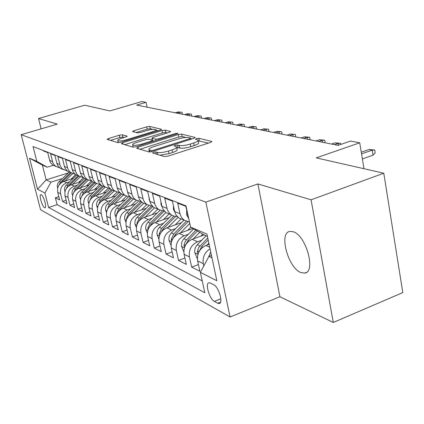 <?xml version="1.0" encoding="UTF-8"?>
<svg xmlns="http://www.w3.org/2000/svg" width="424" height="424" viewBox="0 0 424 424"><rect width="100%" height="100%" fill="white"/><g stroke="black" fill="none" stroke-linecap="round" stroke-linejoin="round"><path stroke-width="0.64" d="M153.451 152.248L152.566 153L164.459 156.562L168.021 156.127L210.569 142.422L211.64 141.377L198.808 138.277L196.402 138.579L195.469 139.21L198.003 140.021C198.575 140.821 197.139 141.802 193.699 142.968L190.238 144.075C185.505 145.453 181.801 145.914 179.119 145.464L177.545 145.045L175.138 145.347L174.163 146.004L176.554 146.831C177.121 147.658 175.621 148.681 172.049 149.895L168.513 151.024C163.701 152.428 159.991 152.884 157.378 152.396L155.868 151.951L153.451 152.248M300.897 272.553L304.671 273.098C316.288 272.288 306.128 235.299 293.233 231.743L289.868 231.398C278.573 232.744 288.092 267.979 300.897 272.553M44.568 207.686L45.029 207.781C47.096 207.718 43.593 195.623 41.234 194.701L40.794 194.616C38.754 194.738 42.199 206.658 44.568 207.686M122.409 134.79L119.361 135.192L108.512 138.516L107.092 139.363L117.914 142.634L121.063 142.226L160.208 130.12L161.523 129.299L149.757 126.421L146.72 126.824L133.915 130.74L132.569 131.557L137.461 132.876L140.551 132.468L146.996 130.486C151.384 129.288 154.309 128.997 155.772 129.612C156.143 130.184 154.956 130.915 152.227 131.811L126.522 139.75C122.091 140.969 119.171 141.261 117.755 140.63C117.411 140.021 118.672 139.247 121.529 138.319L125.817 137.005L127.205 136.157L122.409 134.79L122.939 137.106L119.897 137.503L110.457 140.402M311.078 199.805L257.903 183.947L279.909 296.736L333.285 322.468L311.078 199.805L383.778 173.22L316.246 157.866L359.732 142.809L350.547 141.07L338.071 145.358L136.671 105.099L146.057 102.327L141.855 101.532L109.864 110.934L84.705 105.216L38.52 118.524L41.123 128.859M257.903 183.947L205.857 202.11L21.2 134.694L57.282 124.121L38.52 118.524M137.927 147.223L136.655 148.241L148.967 151.924L152.391 151.501L193.826 138.335L195.151 137.44L181.615 134.117L178.319 134.546L137.927 147.223L138.272 148.723M132.882 147.112L121.428 143.683L122.706 142.713L161.979 130.555L165.137 130.136L170.565 131.488L169.245 132.33L153.287 137.302L151.919 138.171L155.539 139.178L158.804 138.754L175.573 133.507L178.006 133.279L177.084 133.878L136.162 146.699L132.882 147.112M383.778 173.22L402.8 292.592L333.285 322.468M58.814 196.683L55.38 197.801L59.641 199.969L57.728 192.374L60.621 193.789C59.848 188.526 61.893 184.838 66.764 182.728L69.674 181.795M66.128 200.271L62.545 201.442L66.987 203.706L65.047 195.957L68.063 197.436C67.278 192.061 69.366 188.298 74.322 186.136L77.3 185.177M73.744 204.008L70.008 205.237L74.635 207.596L72.674 199.693L75.817 201.236C75.027 195.75 77.152 191.902 82.198 189.692L85.256 188.701M81.689 207.898L77.788 209.196L82.611 211.65L80.629 203.589L83.91 205.195C83.109 199.603 85.282 195.671 90.418 193.397L93.55 192.374M89.983 211.952L85.902 213.32L90.943 215.885L88.934 207.659L92.358 209.334C91.552 203.621 93.768 199.603 98.999 197.271L102.216 196.211M98.644 216.182L94.377 217.629L99.64 220.305L97.61 211.91L101.188 213.664C100.382 207.824 102.64 203.711 107.972 201.321L111.273 200.218M107.701 220.602L103.233 222.134L108.74 224.932L106.684 216.351L110.431 218.19C109.615 212.223 111.925 208.009 117.358 205.555L120.755 204.41M117.183 225.224L112.498 226.845L118.264 229.776L116.181 221.005L120.109 222.929C119.287 216.828 121.651 212.514 127.189 209.991L130.682 208.799M127.121 230.062L122.202 231.78L128.249 234.854L126.14 225.886L130.258 227.9C129.437 221.657 131.848 217.236 137.493 214.639L141.091 213.404M137.546 235.124L132.378 236.952L138.722 240.18L136.592 231.001L140.916 233.121C140.084 226.729 142.549 222.197 148.315 219.521L152.02 218.233M148.495 240.44L143.058 242.38L149.72 245.772L147.568 236.38L152.115 238.606C151.278 232.061 153.806 227.407 159.684 224.651L163.505 223.31M160.012 246.015L154.278 248.088L161.29 251.655L159.111 242.035L163.903 244.378C163.065 237.673 165.646 232.898 171.651 230.052L175.594 228.647M172.144 251.877L166.091 254.093L173.474 257.85L171.275 247.992L176.32 250.462C175.483 243.583 178.128 238.675 184.26 235.744L188.336 234.271M184.928 258.046L178.531 260.421L186.327 264.385L184.101 254.273L189.427 256.886C188.585 249.826 191.298 244.775 197.563 241.744L201.782 240.201M198.432 264.55L191.664 267.099L199.895 271.281L197.648 260.908C196.805 253.738 199.556 248.602 205.905 245.507L209.112 244.325M188.924 219.425L185.823 206.34L177.677 203.176L180.121 214.274L181.493 217.417L184.127 220.204L189.475 221.98M182.67 219.595L178.806 217.978L175.907 214.735L174.831 212.101L172.398 201.119L164.692 198.125L167.273 209.483L168.773 212.451L171.047 214.724L173.93 216.113L177.126 216.452M169.796 214.2L166.012 212.615L163.166 209.445L162.101 206.88L159.694 196.179L152.402 193.344L154.951 204.416L156.424 207.315L158.661 209.536L164.464 211.237M157.601 209.09L153.886 207.532L151.087 204.437L150.043 201.935L147.663 191.5L140.747 188.807L143.264 199.609L144.717 202.439L146.911 204.607L152.46 206.292M146.02 204.236L142.379 202.709L139.629 199.683L138.6 197.239L136.252 187.058L129.68 184.504L132.166 195.045L133.597 197.807L135.749 199.932L141.065 201.586M135.018 199.625L131.44 198.125L128.742 195.167L127.73 192.782L125.409 182.845L119.155 180.412L121.614 190.705L123.018 193.408L125.133 195.485L130.237 197.112M124.545 195.236L121.036 193.763L118.381 190.869L117.384 188.537L115.09 178.833L109.138 176.517L111.57 186.576L112.948 189.215L114.644 190.959L119.928 192.846M114.565 191.054L111.12 189.608L108.512 186.777L107.532 184.498L105.269 175.011L99.592 172.801L101.993 182.638L103.35 185.219L105.014 186.926L110.108 188.781M105.051 187.064L101.665 185.648L99.105 182.871L98.135 180.645L95.898 171.365L90.487 169.261L92.851 178.875L93.916 181.022L95.824 183.078L100.737 184.896M95.962 183.258L92.639 181.864L90.121 179.145L89.167 176.962L86.957 167.888L81.784 165.874L84.122 175.287L85.171 177.386L87.047 179.405L91.785 181.186M87.275 179.617L84.01 178.25L81.53 175.584L80.592 173.448L78.413 164.565L73.463 162.641L75.774 171.853L76.808 173.909L78.652 175.886L83.231 177.635M78.965 176.135L75.753 174.789L73.315 172.176L72.393 170.082L70.241 161.385L65.503 159.541L67.782 168.567L69.059 170.946L70.617 172.52L75.043 174.232M70.988 172.796L67.851 171.476L65.45 168.916L64.538 166.86L62.413 158.343L57.876 156.578L60.123 165.418L61.385 167.75L62.916 169.298L67.199 170.973M63.314 169.589L60.272 168.296L57.913 165.784L57.012 163.775L54.913 155.423L50.562 153.732L52.783 162.397L53.769 164.337L55.528 166.203L59.683 167.851M57.728 192.374C56.954 187.148 58.989 183.491 63.828 181.398L73.209 178.409M65.047 195.957C64.268 190.63 66.34 186.894 71.264 184.753L80.995 181.631M72.674 199.693C71.889 194.256 73.999 190.445 79.007 188.251L89.109 184.981M80.629 203.589C79.834 198.045 81.991 194.144 87.09 191.897L97.584 188.473M88.934 207.659C88.134 201.994 90.328 198.008 95.522 195.703L106.435 192.109M97.61 211.91C96.805 206.122 99.046 202.047 104.336 199.678L115.694 195.904M106.684 216.351C105.873 210.437 108.162 206.265 113.553 203.838L125.382 199.868M116.181 221.005C115.365 214.957 117.702 210.686 123.198 208.189L135.542 204.008M126.14 225.886C125.319 219.701 127.709 215.323 133.311 212.753L146.201 208.338M136.592 231.001C135.76 224.672 138.208 220.183 143.922 217.538L157.394 212.875M147.568 236.38C146.736 229.898 149.232 225.292 155.067 222.568L169.171 217.629M159.111 242.035C158.279 235.394 160.834 230.667 166.791 227.858L181.578 222.616M171.275 247.992C170.432 241.182 173.056 236.327 179.135 233.428L192.968 228.462M184.101 254.273C183.258 247.287 185.945 242.295 192.152 239.306L204.177 234.928M213.749 284.769L210.426 283.036L209.048 282.744C204.813 282.983 209.398 299.042 214.358 301.385L217.687 303.229L219.16 303.573C223.512 303.446 218.773 286.937 213.749 284.769M205.857 202.11L230.078 316.993L40.556 209.726L21.2 134.694M55.38 197.801L57.113 204.665L48.601 207.453L204.813 292.788L200.382 272.341L208.921 256.387L211.475 255.434M48.601 207.453L44.918 193.037L37.54 189.274L29.553 158.221L36.819 161.332L33.04 146.534L185.982 205.852L190.583 227.089L206.939 234.085L216.85 280.736L200.382 272.341M43.434 150.568L43.54 151.002L47.721 152.624L49.794 160.813L50.679 162.784L53 165.249L55.957 166.51M203.78 265.996L203.282 263.67C202.402 257.278 204.665 252.322 210.066 248.803M191.664 267.099L189.427 256.886M178.531 260.421L176.32 250.462M166.091 254.093L163.903 244.378M154.278 248.088L152.115 238.606M143.058 242.38L140.916 233.121M132.378 236.952L130.258 227.9M122.202 231.78L120.109 222.929M112.498 226.845L110.431 218.19M103.233 222.134L101.188 213.664M94.377 217.629L92.358 209.334M85.902 213.32L83.91 205.195M77.788 209.196L75.817 201.236M70.008 205.237L68.063 197.436M62.545 201.442L60.621 193.789M57.113 204.665L202.237 280.905M68.243 172.934L46.168 179.893L50.981 182.156L62.349 178.552M208.921 256.387L211.979 257.829M207.421 236.359L204.373 235.039L190.583 227.089M279.909 296.736L230.078 316.993M147.133 107.187L146.057 102.327M363.999 168.72L359.732 142.809M53.17 165.323L47.191 167.178L42.411 165.116L46.168 179.893L37.54 189.274M36.819 161.332L47.191 167.178M50.981 182.156L44.918 193.037M29.553 158.221L42.411 165.116M159.917 155.2L169.081 153.621L168.513 151.024M176.676 147.393L177.11 149.396C177.677 150.239 176.177 151.267 172.61 152.486L169.081 153.621M198.125 140.593L198.538 142.57C199.11 143.381 197.679 144.367 194.24 145.538L190.779 146.651C186.057 148.029 182.352 148.49 179.665 148.029L176.734 147.647M208.539 143.079L198.172 140.826M185.876 137.487L182.14 136.565L178.843 136.989L139.973 149.237M191.849 138.961L190.789 138.701M151.066 150.536L153.451 150.239L189.729 138.728L190.662 138.097L188.844 137.62C186.21 137.217 182.617 137.678 178.054 138.998L153.504 146.752C149.937 147.939 148.411 148.951 148.919 149.778L151.066 150.536L151.342 151.776M124.698 144.663L162.493 132.919L161.979 130.555M167.347 132.919L165.657 132.505L162.493 132.919M152.709 140.699L154.097 141.075M136.48 142.533C133.56 143.498 132.293 144.303 132.675 144.955C134.191 145.633 137.244 145.342 141.833 144.065L151.22 141.128L152.423 140.153L149.004 139.226L145.777 139.639L136.48 142.533M124.264 137.482L122.939 137.106M152.788 129.331L150.266 128.71L147.229 129.113L136.12 132.526M158.338 130.698L155.878 130.094M208.762 256.684L210.733 251.946M362.388 158.952L373.03 155.179L372.214 150.128L361.555 153.88M368.991 149.492L374.736 150.032L372.214 150.128L368.991 149.492L361.274 152.2M374.736 150.032L375.187 152.831L373.03 155.179M207.023 245.093L208.873 243.201M197.377 258.863L194.849 252.72C194.372 249.736 195.188 247.086 197.298 244.781L206.101 235.786M199.095 251.575L201.575 246.736L208.189 239.968M207.76 237.949L198.533 247.796L197.319 251.718L198.098 253.854M200.828 236.147L202.804 234.133M193.307 238.887L199.72 232.357M183.82 251.829L181.599 246.413C181.127 243.503 181.923 240.927 183.979 238.686L193.662 228.865M185.691 244.844L188.033 240.541L197.399 231.022M195.946 230.179L185.346 241.208L183.974 244.966L184.541 247.362M187.678 230.364L190.789 227.211M180.311 233.009L189.788 223.427M170.994 245.215L169.049 240.44C168.577 237.599 169.351 235.092 171.365 232.914L184.016 220.162M173.013 238.479L175.202 234.668L187.927 221.821M186.237 221.344L173.708 233.984L171.248 239.422L171.715 241.187M175.202 224.874L181.127 218.948M167.989 227.434L178.022 217.353M158.841 238.982L157.134 234.769C156.668 231.997 157.421 229.554 159.387 227.434L171.667 215.132M161.003 232.453L163.033 229.103L175.658 216.431M173.925 216.108L161.618 228.451L159.212 233.746L159.562 235.309M186.682 210.325L186.597 214.677L188.41 218.069M173.458 205.958L173.432 209.334L174.874 212.27M338.379 145.252L338.061 143.407L334.467 144.637M335.156 142.835L340.551 143.333L338.061 143.407L335.156 142.835L331.573 144.059M340.551 143.333L340.737 144.441M160.961 201.829L160.961 204.278L162.058 206.716M322.606 142.268L322.261 140.296L318.726 141.489M319.5 139.75L324.731 140.233L322.261 140.296L319.5 139.75L315.975 140.943M324.731 140.233L325.171 142.782M149.121 197.918L149.137 199.481L149.905 201.379M307.57 139.263L307.225 137.334L303.754 138.5M304.596 136.82L309.674 137.281L307.225 137.334L304.596 136.82L301.13 137.975M309.674 137.281L310.119 139.772M163.357 219.669L169.134 213.924M156.286 222.144L165.901 212.535M147.314 233.094L145.814 229.379C145.347 226.676 146.084 224.291 148.008 222.229L159.97 210.309M149.603 226.739L151.474 223.814L164.067 211.247M162.275 211.078L150.128 223.199L147.78 228.356L148.034 229.718M137.89 194.208L138.341 196.169M293.244 136.396L292.899 134.514L289.486 135.648M290.392 134.021L295.327 134.472L290.392 134.021L286.99 135.145M295.327 134.472L295.772 136.904M152.089 214.714L157.723 209.143M145.151 217.114L154.527 207.802M136.358 227.518L135.039 224.254C134.583 221.609 135.298 219.282 137.185 217.274L148.893 205.672M138.781 221.323L140.482 218.784L152.762 206.594M151.251 206.244L139.199 218.196L136.91 223.231L137.079 224.386M279.58 133.666L279.236 131.827L275.881 132.924M276.846 131.355L281.642 131.79L276.846 131.355L273.501 132.452M281.642 131.79L282.087 134.164M141.356 209.997L146.858 204.585M134.556 212.329L143.72 203.271M125.933 222.234L124.783 219.367C124.327 216.786 125.022 214.512 126.871 212.557L138.378 201.209M128.483 216.171L130.02 213.993L141.849 202.306M140.8 201.586L128.795 213.436L126.553 218.344L126.659 219.293M266.537 131.058L266.192 129.256L262.896 130.332M263.908 128.811L268.577 129.23L263.908 128.811L260.617 129.877M268.577 129.23L269.017 131.557M131.122 205.508L136.39 200.345M124.455 207.765L133.412 198.951M115.996 217.221L114.994 214.708C114.544 212.186 115.227 209.965 117.04 208.057L128.398 196.911M118.672 211.269L120.04 209.429L131.509 198.156M130.56 197.42L118.874 208.894L116.68 213.691L116.733 214.427M254.066 128.567L253.727 126.803L250.483 127.847M251.543 126.373L256.091 126.781L251.543 126.373L248.305 127.412M256.091 126.781L256.525 129.055M121.359 201.22L126.447 196.248M114.814 203.414L123.58 194.833M106.525 212.445L105.656 210.262C105.205 207.792 105.873 205.624 107.648 203.758L118.906 192.766M109.323 206.605L121.762 194.07M120.697 193.519L109.403 204.559L107.277 209.774M242.141 126.182L241.802 124.455L238.606 125.472M239.708 124.047L244.139 124.439L239.708 124.047L236.523 125.059M244.139 124.439L244.574 126.67M112.026 197.123L117.003 192.289M105.603 199.259L114.183 190.895M97.472 207.903L96.725 206.011C96.285 203.594 96.932 201.474 98.675 199.651L109.869 188.77M100.403 202.153L112.445 190.164M111.358 189.708L100.35 200.419L98.251 205.317M230.714 123.898L230.375 122.207L227.232 123.198M228.372 121.815L232.691 122.197L228.372 121.815L225.239 122.801M232.691 122.197L233.126 124.38M103.101 193.206L108.019 188.457M96.794 195.284L105.2 187.127M88.823 203.573L88.181 201.946C87.747 199.577 88.383 197.505 90.089 195.724L101.018 185.145M91.876 197.907L103.535 186.433M102.491 185.993L91.695 196.455L89.687 200.918M219.764 121.709L219.431 120.056L216.335 121.02M217.507 119.674L221.72 120.045L217.507 119.674L214.422 120.639M221.72 120.045L222.149 122.186M94.557 189.459L99.465 184.742M88.362 191.484L96.54 183.581M80.544 199.434L80.004 198.056C79.569 195.734 80.194 193.704 81.869 191.961L92.469 181.742M83.724 193.847L95.002 182.855M94.006 182.437L83.406 192.666L81.397 196.922M209.255 119.605L208.926 117.989L205.879 118.932M207.076 117.623L211.194 117.983L207.076 117.623L204.039 118.566M211.194 117.983L211.624 120.082M86.374 185.866L91.319 181.143M80.279 187.837L88.24 180.184M72.615 195.48L72.165 194.325C71.736 192.046 72.345 190.058 73.993 188.357L84.36 178.393M75.922 189.968L86.83 179.426M85.871 179.029L75.461 189.03L73.516 192.978M199.169 117.591L198.84 116.001L195.84 116.923M197.065 115.651L201.082 116.001L197.065 115.651L194.075 116.573M201.082 116.001L201.511 118.058M78.52 182.426L83.406 177.783M72.531 184.345L80.306 176.893M65.015 191.696L64.644 190.742C64.22 188.51 64.814 186.565 66.43 184.896L76.617 175.149M68.45 186.258L78.986 176.14M78.064 175.759L67.845 185.542L65.964 189.199M189.475 115.651L189.146 114.093L186.194 114.994M187.44 113.759L191.367 114.098L187.44 113.759L184.498 114.66M191.367 114.098L191.791 116.118M70.983 179.119L75.636 174.704M65.095 180.995L72.721 173.708M57.722 188.076L57.42 187.307C57.002 185.118 57.585 183.205 59.175 181.578L69.181 172.033M61.284 182.702L71.386 173.05M70.575 172.616L60.531 182.198L58.713 185.574M180.152 113.791L179.824 112.259L176.914 113.144M178.186 111.936L182.023 112.265L178.186 111.936L175.282 112.816M182.023 112.265L182.442 114.247M63.828 181.398L66.764 182.728M71.264 184.753L74.322 186.136M79.007 188.251L82.198 189.692M87.09 191.897L90.418 193.397M95.522 195.703L98.999 197.271M104.336 199.678L107.972 201.321M113.553 203.838L117.358 205.555M123.198 208.189L127.189 209.991M133.311 212.753L137.493 214.639M143.922 217.538L148.315 219.521M155.067 222.568L159.684 224.651M166.791 227.858L171.651 230.052M179.135 233.428L184.26 235.744M192.152 239.306L197.563 241.744M205.905 245.507L209.732 247.234M188.139 217.04L188.431 217.162M49.677 160.389L52.528 161.56M56.895 163.346L59.864 164.56M64.416 166.425L67.517 167.692M72.271 169.637L75.509 170.962M80.47 172.992L83.851 174.375M89.04 176.495L92.58 177.942M98.008 180.168L101.712 181.684M107.405 184.011L111.284 185.601M117.252 188.039L121.328 189.708M127.598 192.273L131.88 194.022M138.468 196.72L142.973 198.559M149.905 201.4L154.654 203.34M161.963 206.334L166.971 208.38M174.688 211.539L179.977 213.701M197.648 260.908L203.282 263.67M220.591 302.074L217.687 303.229M220.83 298.819L214.358 301.385M157.866 154.59L157.378 152.396M172.61 152.486L172.049 149.895M178.096 147.6L177.545 145.045M179.665 148.029L179.119 145.464M190.779 146.651L190.238 144.075M194.24 145.538L193.699 142.968M199.338 140.81L198.808 138.277M211.746 141.886L211.64 141.377M156.35 154.135L155.868 151.951M178.843 136.989L178.319 134.546M182.14 136.565L181.615 134.117M195.019 137.795L194.923 137.334M153.642 151.103L153.451 150.239M189.91 139.581L189.729 138.728M149.937 151.983L149.513 150.08M123.045 144.171L122.706 142.713M165.657 132.505L165.137 130.136M170.448 131.795L170.363 131.398M152.529 140.19L152.099 138.256M155.841 140.529L155.539 139.178M158.979 139.549L158.804 138.754M175.743 134.297L175.573 133.507M142.013 144.865L141.833 144.065M151.394 141.923L151.22 141.128M127.126 136.417L127.046 136.078M126.691 140.487L126.522 139.75M152.391 132.537L152.227 131.811M134.207 132.023L133.915 130.74M147.229 129.113L146.72 126.824M150.266 128.71L149.757 126.421M161.417 129.59L161.332 129.219M108.841 139.92L108.512 138.516M119.897 137.503L119.361 135.192M194.913 252.879L197.95 254.321M201.575 246.736L202.741 247.272M197.298 244.781L199.911 245.978M199.211 251.019L197.319 251.718M181.663 246.567L184.382 247.86M188.033 240.541L189.056 241.012M183.979 238.686L186.454 239.82M185.712 244.754L183.931 245.406M169.107 240.588L171.535 241.744M175.202 234.668L176.103 235.082M171.365 232.914L173.708 233.984M172.775 238.871L171.248 239.422M157.193 234.912L159.355 235.945M176.776 216.468L177.359 216.706M163.033 229.103L163.823 229.464M159.387 227.434L161.618 228.451M160.484 233.295L159.212 233.746M187.694 214.989L186.597 214.544M174.248 209.541L173.432 209.207M161.528 204.384L160.961 204.156M149.476 199.503L149.137 199.365M145.867 229.522L147.796 230.439M164.279 211.242L164.592 211.375M151.474 223.814L152.163 224.126M148.008 222.229L150.128 223.199M148.819 227.99L147.78 228.356M135.097 224.391L136.804 225.202M140.482 218.784L141.075 219.054M137.185 217.274L139.199 218.196M137.736 222.939L136.91 223.231M124.831 219.5L126.341 220.22M130.02 213.993L130.518 214.226M126.871 212.557L128.795 213.436M127.189 218.127L126.553 218.344M115.047 214.841L116.367 215.472M120.04 209.429L120.464 209.62M117.04 208.057L118.874 208.894M117.146 213.532L116.68 213.691M105.703 210.389L106.859 210.94M110.516 205.068L110.865 205.232M107.648 203.758L109.403 204.559M107.569 209.138L107.256 209.244M96.773 206.138L97.769 206.615M101.416 200.907L101.702 201.034M98.675 199.651L100.35 200.419M88.229 202.068L89.088 202.476M90.089 195.724L91.695 196.455M80.051 198.172L80.772 198.517M81.869 191.961L83.406 192.666M72.207 194.441L72.811 194.727M73.993 188.357L75.461 189.03M64.686 190.858L65.174 191.092M66.43 184.896L67.845 185.542M57.463 187.419L57.85 187.599M59.175 181.578L60.531 182.198M306.382 272.409L304.671 273.098M178.806 217.978L184.127 220.204M166.012 212.615L171.047 214.724M153.886 207.532L158.661 209.536M142.379 202.709L146.911 204.607M131.44 198.125L135.749 199.932M121.036 193.763L125.133 195.485M111.12 189.608L115.031 191.245M101.665 185.648L105.396 187.212M92.639 181.864L96.2 183.359M84.01 178.25L87.413 179.675M75.753 174.789L79.012 176.151M67.851 171.476L70.972 172.78M60.272 168.296L63.266 169.552M53 165.249L55.873 166.457M219.749 303.34L219.16 303.573M190.906 139.263L190.683 138.219M149.418 151.988L148.919 149.778M152.354 140.132L151.919 138.171M133.178 147.165L132.675 144.955M152.879 141.457L152.64 140.386M118.232 142.681L117.755 140.63M156.165 131.371L155.852 129.956"/></g></svg>
